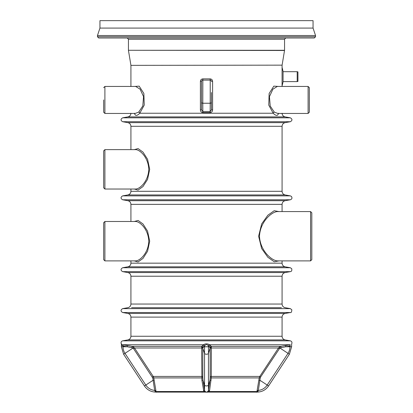 <?xml version="1.0" encoding="UTF-8"?>
<svg xmlns="http://www.w3.org/2000/svg" width="413" height="413" viewBox="0 0 413 413"><rect width="100%" height="100%" fill="white"/><g stroke="black" fill="none" stroke-linecap="round" stroke-linejoin="round"><path stroke-width="0.62" d="M283.07 81.609L297.195 81.609L297.195 71.697L283.07 71.697M297.195 71.697L297.938 71.898L297.938 81.407L297.195 81.609M282.079 76.653L282.079 67.36L283.07 71.439L283.07 81.867L282.079 85.945L282.079 76.653M99.946 28.084L313.054 28.084L313.054 20.65L99.946 20.65L99.946 28.084L97.468 35.518L97.468 36.757L315.532 36.757L314.293 37.996L98.707 37.996L97.468 36.757M122.646 195.876L290.354 195.876L285.151 194.957L127.849 194.957L122.646 195.876C120.519 197.177 120.519 198.477 122.646 199.778L127.849 200.697C129.754 201.177 130.782 202.396 130.921 204.358L282.079 204.358L282.079 211.58M282.079 260.892L282.079 263.158C282.218 265.12 283.246 266.339 285.151 266.819L290.354 267.738L122.646 267.738C120.519 269.039 120.519 270.339 122.646 271.64L290.354 271.64C290.737 271.284 292.115 271.94 291.759 268.76L290.354 267.738M134.277 221.492L138.102 220.459L142.975 223.954L147.56 231.104L149.697 241.171L147.575 251.249L142.97 258.44L138.087 261.93L134.277 260.892M278.966 260.892L274.196 261.749L267.846 257.247L261.651 248.533L258.621 236.236L261.651 223.934L267.846 215.225L274.186 210.728L278.966 211.58M122.646 271.64L127.849 272.559C129.754 273.039 130.782 274.258 130.921 276.22L282.079 276.22L282.079 304.045C282.218 306.007 283.246 307.226 285.151 307.706L290.354 308.625L122.646 308.625C120.519 309.926 120.519 311.226 122.646 312.527L290.354 312.527C291.175 312.889 291.671 311.985 291.841 309.822L290.354 308.625M134.277 149.63L138.102 148.597L142.981 152.092L147.57 159.268L149.697 169.335L147.565 179.402L142.965 186.583L138.087 190.063L134.277 189.03M134.648 86.441L139.171 86.136L143.858 93.472L144.245 105.078L139.795 113.239C136.93 116.105 135.165 116.105 134.499 113.239M278.501 113.239C277.835 116.105 276.07 116.105 273.205 113.239L268.77 105.129L269.131 93.508L273.834 86.131L278.357 86.441M282.079 70.706L282.079 82.6M200.403 109.827L200.403 81.361C200.542 79.864 201.358 79.038 202.845 78.883L210.155 78.883C211.647 79.038 212.458 79.864 212.597 81.361L212.597 109.827C212.535 111.453 211.719 112.377 210.155 112.594L202.845 112.594C201.276 112.372 200.465 111.453 200.403 109.827L201.544 109.827L201.544 81.361A1.239 1.239 0 0 1 202.783 80.122L210.217 80.122L210.155 78.883M313.054 28.084L315.532 35.518L97.468 35.518M211.456 92.512L211.456 109.827L211.456 92.512M309.337 99.946L309.337 112.212L308.098 113.451L308.098 86.441L309.337 87.68L309.337 99.946M308.098 86.441L277.329 86.441L272.905 89.167L269.446 96.642L270.226 106.043L274.299 112.124L277.835 113.451L308.098 113.451M103.663 99.946L103.663 112.212L103.663 99.946M135.165 113.451L138.701 112.124L142.795 105.986L143.543 96.59L140.09 89.156L135.671 86.441L104.902 86.441L104.902 113.451L135.165 113.451M130.921 113.239C130.782 115.201 129.754 116.42 127.849 116.9L122.646 117.819L290.354 117.819C292.481 119.12 292.481 120.42 290.354 121.721L122.646 121.721C120.519 120.42 120.519 119.12 122.646 117.819M127.849 122.64C129.754 123.12 130.782 124.339 130.921 126.301L282.079 126.301C282.218 124.339 283.246 123.12 285.151 122.64L127.849 122.64L122.646 121.721M281.429 339.92L285.151 339.92C283.246 339.44 282.218 338.221 282.079 336.259L282.079 317.107L130.921 317.107C130.782 315.145 129.754 313.926 127.849 313.446L122.646 312.527M130.921 317.107L130.921 336.259L282.079 336.259M257.712 391.751L258.135 391.106A1.239 0.63 -171.8 0 0 256.963 391.529L256.556 392.216L256.963 391.529L259.24 377.818L259.787 376.424L278.501 347.989L279.26 347.152L280.979 346.368L290.298 344.741C292.28 343.559 292.28 343.559 290.298 344.741C292.28 343.559 292.28 343.559 290.298 344.741A1.239 0.33 80.1 0 0 290.174 345.965C292.063 344.158 292.063 344.158 290.174 345.965C292.063 344.158 292.063 344.158 290.174 345.965L290.174 345.965M210.202 376.986A1.239 0.681 180 0 1 211.327 376.424L259.787 376.424L260.639 376.986L260.273 377.916L210.165 377.916L210.171 347.994L209.205 346.76L208.451 346.76L208.41 345.965A1.239 1.177 121.7 0 1 209.592 344.741L211.229 346.368L211.337 347.152L211.275 377.818L209.597 390.409L209.195 391.529L207.089 392.216L203.805 391.529L201.89 380.146L201.663 347.152L201.771 346.368L203.408 344.741C205.468 343.559 207.527 343.559 209.592 344.741L290.298 344.741M122.826 345.965L122.826 345.965C120.937 344.158 120.937 344.158 122.826 345.965A1.239 0.33 99.9 0 0 122.702 344.741C120.72 343.559 120.72 343.559 122.702 344.741L132.021 346.368L133.74 347.152L134.499 347.989L153.213 376.424L153.76 377.818L156.037 391.529L156.444 392.216A1.239 1.162 -58.8 0 0 155.82 392.066L154.663 390.409L153.125 380.244L145.794 385.05A11.992 11.992 0 0 0 154.663 390.409L155.861 390.409M122.026 344.499L121.236 343.714C120.746 342.284 121.216 341.324 122.646 340.839L290.354 340.839C291.785 341.324 292.254 342.284 291.764 343.714L291.547 344.488M130.921 336.259C130.782 338.221 129.754 339.44 127.849 339.92L285.151 339.92L290.354 340.839M258.843 380.146L259.875 380.244L258.337 390.409L257.407 391.963M289.983 344.798L289.983 346.76A11.992 11.992 0 0 1 288.016 353.342L289.384 354.24L291.619 346.76L285.719 346.76L279.864 347.994L279.26 347.152M152.361 376.986L153.213 376.424L201.673 376.424A1.239 0.681 180 0 1 202.798 376.986L202.835 377.916L152.727 377.916L133.136 347.994L127.281 346.76L123.017 346.76A11.992 11.992 0 0 0 124.984 353.342L145.794 385.05L144.426 385.949C147.188 389.913 150.988 391.968 155.82 392.102L257.18 392.102C262.012 391.968 265.812 389.913 268.574 385.949L259.875 380.244L260.273 377.916M127.281 345.542L127.281 346.76L123.017 346.017L123.017 346.76L121.381 346.76L121.453 344.494M121.505 344.607L122.207 345.614M201.89 380.146L203 380.244L204.549 390.409L204.802 391.106L206.133 392.066L206.867 392.066L208.198 391.106L208.451 390.409L210 380.244L208.451 385.05L208.451 390.409L209.597 390.409M207.089 392.216A1.239 0.361 79.3 0 0 206.867 392.066A1.982 1.982 0 0 1 206.133 392.066A1.239 0.361 100.7 0 0 205.911 392.216M211.337 347.152A1.239 0.96 175.1 0 0 210.171 347.994L208.451 353.342L208.451 346.76L203.795 346.76L202.829 347.994A1.239 0.96 4.9 0 0 201.663 347.152M208.41 345.965C207.14 344.158 205.87 344.158 204.59 345.965L204.549 346.017A1.239 1.203 45.2 0 0 203.335 344.798M256.772 392.014L256.556 392.216A1.239 1.162 -121.2 0 1 257.18 392.066M277.329 260.892L310.576 260.892L310.576 211.58L277.329 211.58C272.105 211.761 260.231 221.218 259.472 236.236C260.216 251.223 272.084 260.696 277.329 260.892L277.371 260.892M310.576 211.58L311.815 212.819L311.815 259.653L310.576 260.892M135.671 260.892L135.671 260.892C139.919 260.902 148.458 252.973 148.768 241.14C148.391 229.344 139.95 221.518 135.671 221.492L104.902 221.492L104.902 260.892L135.655 260.892M104.902 260.892L103.663 259.653L103.663 222.731L104.902 221.492M135.671 189.03C139.919 189.035 148.432 181.142 148.768 169.325C148.422 157.523 139.94 149.635 135.671 149.63L104.902 149.63L104.902 189.03L135.665 189.03M103.663 169.33L103.663 187.791L103.663 150.869L104.902 149.63M285.151 194.957C283.246 194.477 282.218 193.258 282.079 191.296L130.921 191.296C130.782 193.258 129.754 194.477 127.849 194.957M201.544 109.827L202.783 111.52L210.217 111.52L211.456 109.827L212.597 109.827M212.597 81.361L211.456 81.361A1.239 1.239 0 0 0 210.217 80.122L210.217 103.24L202.783 103.24L202.845 112.594M274.299 112.124A1.239 1.007 -48 0 0 273.205 113.239L139.795 113.239A1.239 1.007 48 0 0 138.701 112.124M210.155 112.594L210.217 103.24A1.239 1.074 180 0 0 211.456 102.171M201.544 102.171A1.239 1.074 180 0 0 202.783 103.24L202.845 78.883M257.139 390.409L258.337 390.409A11.992 11.992 0 0 0 267.206 385.05L288.016 353.342L279.864 347.994L260.639 376.986M280.985 347.534L280.979 346.368L211.229 346.368A1.239 1.203 136.9 0 0 210.021 347.534M210.191 348.551A1.239 0.681 180 0 1 211.342 347.989L278.501 347.989L279.358 348.551M211.11 380.146L210 380.244L210.165 377.916M256.963 391.529L209.195 391.529L208.198 391.106M210.413 345.542A1.239 1.203 134.7 0 0 209.205 346.76L208.451 346.017A1.239 1.203 134.8 0 1 209.665 344.798M154.865 391.106A1.239 0.63 -8.2 0 1 156.037 391.529L203.805 391.529L204.802 391.106M204.59 345.965A1.239 1.177 58.3 0 0 203.408 344.741L122.702 344.741M203.403 390.409L204.549 390.409L204.549 385.05L203 380.244L202.835 377.916M202.979 347.534A1.239 1.203 43.1 0 0 201.771 346.368L132.021 346.368L132.015 347.534M133.642 348.551L134.499 347.989L201.658 347.989A1.239 0.681 180 0 1 202.809 348.551L202.798 376.986M154.157 380.146L153.125 380.244L152.727 377.916M121.381 346.76L123.616 354.24L133.136 347.994L133.74 347.152M123.017 346.017L123.017 344.798M130.921 260.892L130.921 263.158L282.079 263.158M130.921 276.22L130.921 304.045L282.079 304.045M130.921 65.357L282.094 65.151L130.921 65.357L130.921 86.441M284.542 50.489L128.443 50.283L284.557 50.283L282.094 65.151M284.557 50.283L284.557 39.235L128.443 39.235L128.443 50.283M290.354 117.819L285.151 116.9L127.849 116.9M122.646 199.778L290.354 199.778C292.027 199.097 292.389 197.987 291.433 196.449L290.354 195.876M127.849 200.697L285.151 200.697L290.354 199.778M285.151 266.819L127.849 266.819L122.646 267.738M127.849 272.559L285.151 272.559L290.354 271.64M281.429 307.706L131.571 307.706M127.849 313.446L285.151 313.446L290.354 312.527M122.646 340.839L127.849 339.92L131.571 339.92M289.983 346.017L285.719 346.76L285.719 345.542M206.867 392.066A1.982 1.982 0 0 1 206.133 392.066M202.587 345.542A1.239 1.203 45.3 0 1 203.795 346.76L204.549 346.017L204.549 353.342A1.982 1.089 180 0 0 206.5 354.24A1.982 1.089 180 0 0 208.451 353.342L208.451 385.05A1.982 1.089 180 0 1 206.5 385.949A1.982 1.089 180 0 1 204.549 385.05L204.549 353.342L202.809 348.551M200.403 81.361L201.544 81.361M130.921 204.358L130.921 221.492M130.921 126.301L130.921 149.63M130.921 189.03L130.921 191.296M282.079 126.301L282.079 191.296M282.079 65.357L282.079 67.36M282.079 85.945L282.079 86.441M130.906 65.151L128.458 50.489M315.532 35.518L315.532 36.757M285.151 122.64L290.354 121.721M130.921 304.045C130.782 306.007 129.754 307.226 127.849 307.706L122.646 308.625M289.384 354.24L268.574 385.949M291.619 346.76L291.619 344.292M123.616 354.24L144.426 385.949M282.079 317.107C282.218 315.145 283.246 313.926 285.151 313.446M282.079 276.22C282.218 274.258 283.246 273.039 285.151 272.559M130.921 263.158C130.782 265.12 129.754 266.339 127.849 266.819M282.079 204.358C282.218 202.396 283.246 201.177 285.151 200.697M285.151 116.9C283.246 116.42 282.218 115.201 282.079 113.239M284.557 39.235L285.796 37.996M128.443 39.235L127.204 37.996M104.902 113.451L103.663 112.212M104.902 86.441L103.663 87.68M104.902 189.03L103.663 187.791M121.236 343.714L121.381 344.292"/></g></svg>
